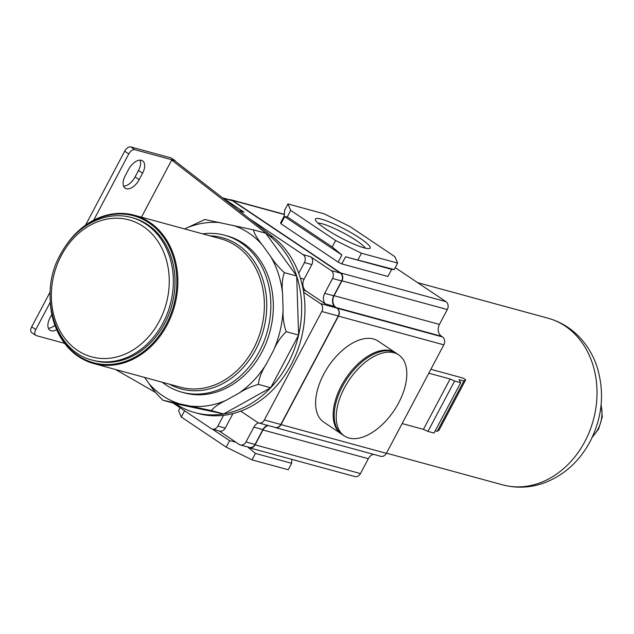 <?xml version="1.0" encoding="UTF-8"?>
<svg xmlns="http://www.w3.org/2000/svg" width="634" height="634" viewBox="0 0 634 634"><rect width="100%" height="100%" fill="white"/><g stroke="black" fill="none" stroke-linecap="round" stroke-linejoin="round"><path stroke-width="0.95" d="M284.357 272.668C282.249 278.271 281.662 285.284 282.582 293.716L283.089 309.297C282.701 317.412 283.755 324.877 286.259 331.693C281.013 336.622 276.765 342.867 273.523 350.412L266.161 364.312C261.62 371.453 259.029 378.141 258.363 384.378C251.096 386.51 244.502 389.506 238.582 393.349L226.172 400.268C218.912 403.771 213.959 407.21 211.328 410.586L163.112 400.316L175.459 403.684L223.675 413.954L270.71 387.739L298.606 335.061A97.596 79.718 -74.8 0 0 296.696 276.028L265.725 233.201L253.378 229.841C254.345 233.732 257.325 238.756 262.31 244.93L270.48 256.231C274.181 262.064 278.801 267.548 284.357 272.668L296.696 276.028A97.596 79.718 -74.8 0 0 269.608 236.007L171.687 160.061L175.142 160.656L171.061 157.914L130.731 146.922A5.912 3.289 123.8 0 0 124.7 151.185L85.511 225.205M162.526 400.014L163.112 400.316C157.541 395.172 152.921 389.688 149.244 383.879L144.576 377.42M211.328 410.586L223.675 413.954A97.596 79.718 -74.8 0 0 270.71 387.739A97.596 79.718 -74.8 0 0 298.606 335.061L296.696 276.028M258.363 384.378L270.71 387.739M286.259 331.693L298.606 335.061M253.378 229.841L205.17 219.57M204.909 219.475L184.66 228.945M202.658 233.851A81.334 66.435 105.2 0 1 224.705 235.262L227.17 235.935A81.334 66.435 105.2 0 1 261.913 352.044A81.334 66.435 105.2 0 1 184.383 392.874L181.918 392.2A81.334 66.435 105.2 0 1 162.201 382.223M224.705 235.262A81.334 66.435 105.2 0 1 259.441 351.371A81.334 66.435 105.2 0 1 181.918 392.2M209.949 235.84A78.37 64.018 105.2 0 1 255.756 349.556A78.37 64.018 105.2 0 1 169.5 384.212M66.174 245.128A76.896 62.806 105.2 0 1 134.234 215.195L220.735 238.78A76.896 62.806 105.2 0 1 253.584 348.557A76.896 62.806 105.2 0 1 180.286 387.152L93.777 363.567A76.896 62.806 105.2 0 1 50.332 303.242M134.234 215.195A76.896 62.806 105.2 0 1 167.075 324.973A76.896 62.806 105.2 0 1 93.777 363.567M73.996 235.721A76.159 62.203 105.2 0 1 156.368 228.866A76.159 62.203 105.2 0 1 166.156 324.513A76.159 62.203 105.2 0 1 102.89 364.376A76.159 62.203 105.2 0 1 52.297 315.32M131.397 217.486L133.045 217.938A73.94 60.396 105.2 0 1 164.626 323.491A73.94 60.396 105.2 0 1 94.149 360.603L92.501 360.16A73.94 60.396 105.2 0 0 162.978 323.039A73.94 60.396 105.2 0 0 131.397 217.486C121.76 214.91 111.956 215.132 101.987 218.159C84.322 223.961 70.445 236.11 60.341 254.591C37.557 294.62 54.413 351.418 92.501 360.16M141.453 217.169L171.687 160.061M115.507 369.495L155.671 392.525M174.826 403.509L179.493 406.188A97.596 79.718 -74.8 0 0 194.923 412.607A97.596 79.718 -74.8 0 0 223.675 413.954M194.923 412.607L198.212 413.503A97.596 79.718 -74.8 0 0 223.533 415.341A97.596 79.718 -74.8 0 0 240.738 411.141A97.596 79.718 -74.8 0 0 303.646 292.322A97.596 79.718 -74.8 0 0 298.741 273.302A97.596 79.718 -74.8 0 0 272.897 236.902L174.984 160.957M218.992 430.89L239.161 444.41A5.912 4.834 -74.8 0 0 240.341 444.957A5.912 4.834 -74.8 0 0 245.976 441.985L253.846 427.134L262.896 429.598L255.034 444.45A5.912 4.834 -74.8 0 1 249.392 447.422L240.341 444.957M173.034 403.018L211.035 428.505A5.912 4.834 -74.8 0 0 212.216 429.044A5.912 4.834 -74.8 0 0 217.85 426.072L223.533 415.341M268.23 425.541A8.876 7.243 -74.8 0 0 262.967 429.995L368.314 458.715L360.453 473.574A5.912 4.834 -74.8 0 1 354.818 476.538L249.463 447.818A5.912 4.834 -74.8 0 0 255.098 444.846L262.967 429.995M267.516 425.351A8.876 7.243 -74.8 0 0 262.896 429.598M247.886 447.01L248.282 447.279A5.912 4.834 -74.8 0 0 249.463 447.818M180.048 407.725L178.534 410.594L181.292 417.029L226.203 447.144L252.015 459.864L288.232 469.739L291.648 463.28L291.783 459.357M184.605 410.777L181.292 417.029M235.689 442.088L229.619 440.685L226.203 447.144M247.632 446.946L255.431 453.405L252.015 459.864M255.431 453.405L291.648 463.28M229.619 440.685L212.287 429.059M298.741 273.302L304.423 262.563L311.833 264.584L304.106 279.182A8.876 7.243 -74.8 0 0 306.127 291.038L325.274 303.876L334.332 306.349L336.099 307.53A8.876 7.243 -74.8 0 1 334.078 295.682L439.433 324.402L447.295 309.55A5.912 4.834 -74.8 0 0 445.948 301.641L395.236 267.635M439.433 324.402A8.876 7.243 -74.8 0 0 441.454 336.258L442.477 336.939A5.912 4.834 -74.8 0 1 443.824 344.841L386.383 453.334A5.912 4.834 -74.8 0 1 380.741 456.298L275.394 427.578A5.912 4.834 -74.8 0 0 281.028 424.606L338.469 316.12A5.912 4.834 -74.8 0 0 337.122 308.219L336.916 308.084A5.912 4.834 -74.8 0 1 338.263 315.986L280.822 424.471A5.912 4.834 -74.8 0 1 275.188 427.443L258.727 422.949A5.912 4.834 -74.8 0 0 264.362 419.985L321.803 311.5A5.912 4.834 -74.8 0 0 320.455 303.591L303.646 292.322M373.434 454.309A8.876 7.243 -74.8 0 0 368.314 458.715M240.738 411.141L257.547 422.41A5.912 4.834 -74.8 0 0 258.727 422.949M274.657 427.292A5.912 4.834 -74.8 0 0 275.394 427.578M323.728 422.117A48.802 27.143 -56.2 0 1 325.939 370.272A48.802 27.143 -56.2 0 1 373.466 338.968A48.802 27.143 -56.2 0 1 378.078 341.052L395.632 352.829A48.802 27.143 -56.2 0 0 391.019 350.737A48.802 27.143 -56.2 0 0 343.493 382.048A48.802 27.143 -56.2 0 0 341.282 433.886L341.805 434.227A48.802 27.143 -56.2 0 1 341.282 433.886L323.728 422.117M344.341 435.938L342.297 434.567A48.802 27.143 -56.2 0 1 344.516 382.73A48.802 27.143 -56.2 0 1 392.042 351.418A48.802 27.143 -56.2 0 1 396.654 353.51L398.699 354.882A48.802 27.143 -56.2 0 1 400.664 398.802A85.4 85.4 0 0 1 385.726 421.087A48.802 27.143 -56.2 0 1 348.954 438.031A48.802 27.143 -56.2 0 1 344.341 435.938A48.802 27.143 -56.2 0 1 344.357 388A48.802 27.143 -56.2 0 1 394.086 352.789A48.802 27.143 -56.2 0 1 398.699 354.882M311.833 264.584A5.912 4.834 -74.8 0 0 310.486 256.683L331.202 270.575A5.912 4.834 -74.8 0 1 332.549 278.477L324.687 293.328A8.876 7.243 -74.8 0 0 325.274 303.876M304.423 262.563A5.912 4.834 -74.8 0 0 303.076 254.662L249.344 218.635M239.375 210.9L244.145 212.2L223.43 198.307L232.48 200.772L340.26 273.04A5.912 4.834 -74.8 0 1 341.607 280.949L333.738 295.801A8.876 7.243 -74.8 0 0 334.332 306.349M244.145 212.2A5.912 4.834 -74.8 0 0 242.965 211.661L238.939 210.559M334.078 295.682L341.948 280.822A5.912 4.834 -74.8 0 0 340.601 272.921L232.416 200.384A5.912 4.834 -74.8 0 0 231.236 199.837A5.912 4.834 -74.8 0 0 229.532 199.75M232.48 200.772A5.912 4.834 -74.8 0 0 231.299 200.233L222.542 197.848M223.43 198.307A5.912 4.834 -74.8 0 0 222.574 197.871M280.973 223.77L280.577 222.851L284.341 215.75L284.523 210.409L287.939 203.95L290.705 210.385L287.289 216.844L284.737 216.669L341.892 254.995L338.128 262.096L280.973 223.77L284.737 216.669M290.705 210.385L335.616 240.5L361.428 253.22L397.645 263.094L394.221 269.553L391.669 269.379L387.905 276.479L341.813 263.91L338.128 262.096M397.645 263.094L394.879 256.659L349.968 226.544L324.156 213.824L287.939 203.95M341.813 263.91L345.578 256.81L391.669 269.379M345.578 256.81L394.221 269.553M361.428 253.22L358.004 259.678M335.616 240.5L332.192 246.959L341.892 254.995M332.192 246.959L287.289 216.844M321.406 219.182A30.987 4.739 27.9 0 0 315.391 219.847A30.987 4.739 27.9 0 0 334.617 234.422A30.987 4.739 27.9 0 0 364.178 247.862A30.987 4.739 27.9 0 0 369.503 248.496A30.987 4.739 27.9 0 0 354.921 234.96A30.987 4.739 27.9 0 0 321.406 219.182M365.319 248.156A27.547 4.208 27.9 0 0 347.464 235.151A27.547 4.208 27.9 0 0 322.191 223.77A27.547 4.208 27.9 0 0 318.03 223.113M232.94 413.59L225.26 428.093A5.912 4.834 -74.8 0 1 219.626 431.065L212.216 429.044M51.837 314.377L49.959 317.919A12.569 6.99 123.8 0 0 49.959 330.266A12.569 6.99 123.8 0 0 56.64 329.672M128.599 169.397L125.183 175.848A12.569 6.99 123.8 0 0 125.175 188.195A12.569 6.99 123.8 0 0 139.171 179.668L142.595 173.209A12.569 6.99 123.8 0 0 142.595 160.862A12.569 6.99 123.8 0 0 128.599 169.397M175.142 160.656L134.812 149.656A5.912 3.289 123.8 0 0 128.781 153.927L93.697 220.188M50.252 302.252L35.781 329.569A5.912 3.289 123.8 0 0 35.781 335.378A5.912 3.289 123.8 0 0 36.344 335.632L64.581 343.335M50.11 292.06L31.7 326.835A5.912 3.289 123.8 0 0 31.7 332.644L35.781 335.378M48.358 328.23A12.569 6.99 123.8 0 0 54.889 325.282M123.582 186.166A12.569 6.99 123.8 0 0 135.09 176.926L138.513 170.475A12.569 6.99 123.8 0 0 140.106 160.156M258.474 422.878A8.876 7.243 -74.8 0 0 253.846 427.134M435.233 430.795L437.214 431.334L439.013 430.185L465.689 379.821L463.121 378.102L430.874 369.305M402.146 423.56L423.433 429.369L427.942 431.405L434.036 433.07L460.704 382.698L459.079 379.655L463.882 380.971L465.689 379.821M428.814 373.196L450.1 378.997L423.433 429.369M450.1 378.997L454.61 381.042L460.704 382.698M463.882 380.971L437.214 431.334M454.61 381.042L427.942 431.405M233.161 225.387A93.158 76.096 105.2 0 1 262.31 244.93M185.382 228.541A93.158 76.096 105.2 0 1 220.442 222.677M178.392 403.422A93.158 76.096 105.2 0 1 149.244 383.879M226.172 400.268A93.158 76.096 105.2 0 1 191.111 406.132M266.161 364.312A93.158 76.096 105.2 0 1 238.582 393.349M283.089 309.297A93.158 76.096 105.2 0 1 273.523 350.412M270.48 256.231A93.158 76.096 105.2 0 1 282.582 293.716M61.316 255.526A70.976 57.979 105.2 0 1 143.125 226.378A70.976 57.979 105.2 0 1 159.292 321.224A70.976 57.979 105.2 0 1 77.475 350.364A70.976 57.979 105.2 0 1 61.316 255.526M272.897 236.902L269.608 236.007M255.098 444.846L360.453 473.574M281.028 424.606L386.383 453.334M320.455 303.591L336.916 308.084M321.803 311.5L338.263 315.986M264.362 419.985L280.822 424.471M336.099 307.53L441.454 336.258M303.298 290.269L306.127 291.038M337.122 308.219L442.477 336.939M338.469 316.12L443.824 344.841M300.381 278.168L304.106 279.182M303.076 254.662L310.486 256.683M331.202 270.575L340.26 273.04M332.549 278.477L341.607 280.949M324.687 293.328L333.738 295.801M232.416 200.384L284.381 214.546M340.601 272.921L445.948 301.641M341.948 280.822L447.295 309.55M217.85 426.072L225.26 428.093M142.595 173.209L138.513 170.475M139.171 179.668L135.09 176.926M134.812 149.656L130.731 146.922M128.781 153.927L124.7 151.185M35.781 329.569L31.7 326.835M245.976 441.985L255.034 444.45M417.616 282.645L548.014 318.197A86.359 70.54 105.2 0 1 584.897 441.478A86.359 70.54 105.2 0 1 502.58 484.836L386.463 453.175M601.024 405.506A28.094 22.951 105.2 0 1 598.02 429.059A28.094 22.951 105.2 0 1 592.568 436.509M396.147 353.186L395.632 352.829M284.389 214.332L231.236 199.837M502.58 484.836C516.837 488.576 530.999 487.823 545.082 482.585C564.545 474.834 579.539 461.172 590.056 441.621C602.205 417.735 604.685 393.278 597.482 368.235C594.415 358.368 589.747 349.524 583.486 341.702C574.016 330.045 562.192 322.207 548.014 318.197M601.127 404.46L602.3 416.855L598.599 429.075L592.124 437.46"/></g></svg>
